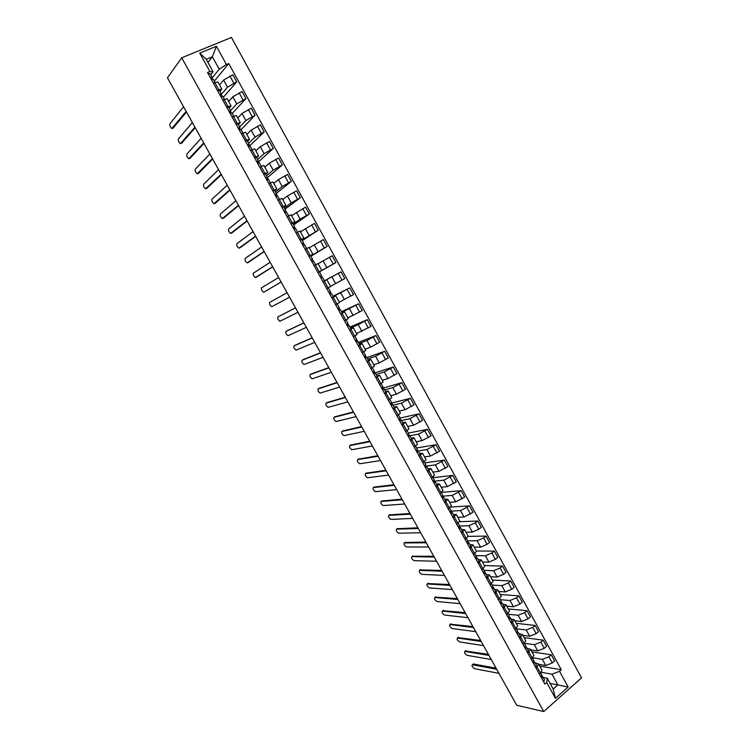 <?xml version="1.0" encoding="UTF-8"?>
<svg xmlns="http://www.w3.org/2000/svg" width="749" height="749" viewBox="0 0 749 749"><rect width="100%" height="100%" fill="white"/><g stroke="black" fill="none" stroke-linecap="round" stroke-linejoin="round"><path stroke-width="1.12" d="M543.718 711.55L581.552 677.882L231.46 37.45L181.726 57.776L543.718 711.55L516.716 705.258L167.448 77.802L181.726 57.776M538.812 664.335L545.768 665.505L552.294 662.987L554.606 660.983L551.217 654.804L548.895 656.798L542.37 659.335L533.035 657.837M535.17 662.987L538.587 663.923L537.089 666.947L540.525 673.173L542.004 670.121L538.643 664.035M540.525 673.173L539.411 674.128M531.949 651.883L551.217 654.804M537.089 666.947L535.975 667.902M530.844 649.87L537.726 650.9L544.251 648.344L546.583 646.359L543.175 640.152L540.844 642.127L534.318 644.702L524.618 643.335M531.284 659.392L533.915 655.45L530.545 649.336M524.094 637.624L543.175 640.152M527.118 648.372L530.489 649.224L527.839 653.147M522.839 635.349L529.665 636.238L536.181 633.645L538.522 631.679L535.104 625.452L532.754 627.409L526.238 630.012L516.333 628.814M523.12 644.599L525.798 640.723L522.418 634.581M516.211 623.308L535.104 625.452M519.029 633.71L522.362 634.478L519.666 638.326M514.816 620.781L521.566 621.52L528.073 618.889L530.432 616.942L527.006 610.697L524.637 612.635L518.13 615.275L508.318 614.283M514.938 629.759L517.662 625.949L514.254 619.779M508.29 608.946L527.006 610.697M510.912 618.983L514.207 619.676L511.464 623.458M506.755 606.156L513.439 606.756L519.946 604.087L522.315 602.159L518.879 595.886L516.492 597.805L509.994 600.492L500.276 599.706M506.717 614.854L509.489 611.109L506.071 604.911M500.351 594.537L518.879 595.886M502.766 604.209L506.015 604.817L503.225 608.534M498.665 591.476L505.285 591.925L511.782 589.229L514.17 587.319L510.715 581.018L508.318 582.928L501.821 585.643L492.215 585.072M498.459 599.902L501.278 596.223L497.851 589.997M492.383 580.072L510.715 581.018M494.583 589.379L497.804 589.912L494.967 593.554M490.548 576.749L497.093 577.048L503.59 574.314L505.996 572.414L502.532 566.094L500.117 567.985L493.619 570.738L484.116 570.382M490.183 584.885L493.048 581.28L489.603 575.026M484.378 565.551L502.532 566.094M486.382 574.502L489.556 574.942L486.672 578.518M482.403 561.965L488.882 562.125L495.37 559.344L497.795 557.462L494.312 551.124L491.878 552.996L485.389 555.786L475.98 555.646M481.869 569.82L484.781 566.281L481.317 559.999M476.355 550.983L494.312 551.124M478.143 559.559L481.279 559.924L478.349 563.426M474.22 547.126L480.633 547.135L487.112 544.317L489.556 542.463L486.064 536.097L483.62 537.951L477.132 540.778L467.825 540.853M473.527 554.7L476.486 551.227L473.012 544.926M468.237 536.368L486.064 536.097M469.876 544.57L472.965 544.841L469.988 548.277M466.018 532.23L472.357 532.09L478.836 529.243L481.289 527.399L477.778 521.004L475.315 522.849L468.846 525.714L459.633 526.004M465.157 539.514L468.162 536.115L464.67 529.786M459.68 521.716L477.778 521.004M461.581 529.515L464.623 529.712L461.599 533.082M457.779 517.287L464.052 516.997L472.993 512.279L469.473 505.865L460.523 510.593L451.132 511.118M456.75 524.281L459.802 520.958L456.3 514.591M450.786 507.045L469.473 505.865M453.248 514.413L456.253 514.516L453.182 517.821M449.512 502.279L455.71 501.839L464.661 497.102L461.131 490.67L452.171 495.417L442.35 496.213M448.314 508.983L451.413 505.734L447.893 499.34M441.554 492.393L461.131 490.67M444.887 499.255L447.855 499.274L444.737 502.495M441.217 487.224L447.34 486.635L456.3 481.879L452.761 475.418L443.792 480.184L434.223 481.214M439.841 493.638L442.996 490.455L439.457 484.032M432.988 477.665L452.761 475.418M436.498 484.041L439.42 483.976L436.255 487.122M432.885 472.113L438.942 471.364L447.911 466.59L444.354 460.101L435.375 464.886L426.237 466.121M431.349 478.227L434.542 475.119L430.993 468.668M424.814 462.854L444.354 460.101M428.082 468.762L430.956 468.612L427.735 471.692M424.533 456.946L430.506 456.038L439.494 451.244L435.918 444.737L426.93 449.54L418.251 450.954L417.006 452.227M422.811 462.76L426.059 459.727L422.492 453.248M416.622 447.986L435.918 444.737M419.627 453.435L422.464 453.192L419.197 456.197M416.144 441.723L422.043 440.665L431.04 435.843L427.454 429.308L418.457 434.139L409.89 435.778M414.253 447.237L417.549 444.269L413.963 437.762M408.392 433.062L427.454 429.308M411.145 438.053L413.935 437.716L410.621 440.655M407.718 426.434L413.551 425.226L422.558 420.386L418.953 413.832L409.946 418.672L401.492 420.545M405.649 431.658L409.001 428.765L405.396 422.23M400.125 418.082L418.953 413.832M399.835 421.107L401.136 419.908L399.151 419.234L400.069 418.504M402.625 422.605L405.378 422.183L402.007 425.039M399.273 411.098L405.022 409.731L414.038 404.872L410.424 398.29L401.408 403.159L393.056 405.256M397.026 416.013L400.425 413.195L396.801 406.632L393.365 409.375M391.577 403.112L410.424 398.29M391.221 403.926L391.821 403.542L391.446 402.868M394.077 407.1L396.783 406.595M390.781 395.706L396.464 394.171L405.49 389.293L401.867 382.683L392.832 387.579L384.593 389.911M388.366 400.312L391.811 397.569L388.179 390.978M383.263 388.029L401.867 382.683M383.338 388.497L382.786 387.167M385.492 391.54L388.16 390.941L384.686 393.646M382.271 380.258L387.87 378.563L396.914 373.657L393.272 367.029L384.228 371.935L376.101 374.509M379.668 384.546L383.17 381.887L379.518 375.258L375.979 377.861M375.043 372.852L393.272 367.029M376.887 375.923L379.5 375.23M373.723 364.744L379.247 362.891L388.3 357.966L384.64 351.309L375.595 356.243L367.581 359.052M370.942 368.723L374.491 366.139L370.83 359.483M366.795 357.619L384.64 351.309M368.236 360.241L370.811 359.454L367.235 362.02M365.147 349.174L370.596 347.162L379.649 342.218L375.989 335.533L366.926 340.486L359.024 343.529M362.179 352.845L365.784 350.335L362.104 343.651L358.462 346.113M358.378 342.368L375.989 335.533M359.557 344.512L362.085 343.632M356.533 333.548L370.97 326.405L367.291 319.701L358.219 324.673L350.438 327.959M353.388 336.9L357.039 334.466L353.341 327.753L349.652 330.14M349.942 327.06L367.291 319.701M350.85 328.708L353.331 327.734M347.892 317.866L362.263 310.535L358.565 303.804L341.816 312.324M344.559 320.9L348.266 318.54L344.549 311.799M341.469 311.687L358.565 303.804M342.106 312.857L344.54 311.79L340.814 314.112M339.222 302.128L353.519 294.6L349.811 287.841L333.165 296.632M335.692 304.834L339.456 302.559L335.721 295.78L331.938 298.018M332.959 296.267L349.811 287.841M333.333 296.941L335.721 295.78M330.515 286.324L344.746 278.609L341.02 271.831L324.476 280.884M326.985 288.608L330.618 286.511L326.864 279.705L323.025 281.867M324.429 280.791L341.02 271.831M323.952 281.268L326.864 279.705M319.411 271.756L335.927 262.562L332.191 255.746L318.063 263.732M317.866 272.524L321.742 270.408L317.894 272.58L319.439 271.747L321.49 275.463L319.963 276.315L321.49 275.463M319.486 271.831L335.927 262.562M321.742 270.398L317.969 263.573L314.224 265.577M310.713 255.924L327.088 246.44L323.334 239.605L309.271 247.788M308.906 256.27L312.829 254.229L310.563 255.643M310.901 256.261L327.088 246.44M312.829 254.229L309.047 247.376L305.105 249.38M301.95 240.026L318.213 230.271L314.44 223.408L300.452 231.778M299.909 239.961L303.888 238.004L301.66 239.511M302.287 240.635L318.213 230.271M303.879 237.995L300.087 231.113L296.089 233.042M293.149 224.063L300.152 219.148L309.3 214.027L305.517 207.145L291.604 215.712M290.874 223.586L294.9 221.704L292.737 223.314M293.636 224.953L309.3 214.027M294.9 221.695L291.099 214.794L287.036 216.63M284.311 208.035L291.202 202.876L300.349 197.727L296.557 190.817L287.401 195.966L282.71 199.58M281.802 207.145L285.893 205.348L283.768 207.052M284.957 209.214L300.349 197.727M285.875 205.329L282.064 198.41L277.954 200.17M275.445 191.95L282.204 186.529L291.37 181.37L287.56 174.423L278.394 179.601L273.788 183.393M272.702 190.639L276.84 188.926L274.771 190.733M276.25 193.411L291.37 181.37M276.83 188.898L273.001 181.96L268.835 183.636M266.541 175.809L273.179 170.126L282.354 164.939L278.525 157.973L269.35 163.17L264.837 167.139M263.554 174.068L267.758 172.448L265.736 174.348M266.588 179.554L267.487 177.579L282.354 164.939M267.739 172.41L263.901 165.454L259.678 167.036M257.6 159.603L264.116 153.657L273.301 148.452L269.462 141.458L260.278 146.673L255.849 150.821M254.379 157.44L258.639 155.895L256.664 157.899M259.06 162.795L258.208 161.466M258.517 161.812L273.301 148.452M258.62 155.858L254.772 148.873L250.494 150.38M248.631 143.331L255.025 137.133L264.219 131.899L260.362 124.877L251.168 130.12L246.824 134.446M245.176 140.737L249.483 139.286L247.563 141.392M249.894 146.177L249.464 145.4L248.846 145.68M249.707 145.84L264.219 131.899M249.464 139.239L245.597 132.236L241.262 133.65M239.624 127.002L245.897 120.533L255.1 115.28L251.224 108.23L242.021 113.492L237.761 118.005M235.926 123.978L240.298 122.602L238.425 124.811M240.691 129.493L239.558 129.783M241.066 129.614L255.1 115.28M240.27 122.555L236.394 115.533L232.003 116.863M230.589 110.609L236.731 103.877L245.944 98.596L242.058 91.518L232.836 96.808L228.67 101.499M226.638 107.144L231.067 105.862L229.25 108.174M232.19 113.511L245.944 98.596M231.038 105.815L227.153 98.756L222.706 100.01M219.391 90.357L221.507 94.149L227.527 87.156L236.75 81.847L232.845 74.741L223.623 80.059L219.541 84.937M217.322 90.255L221.807 89.056L220.037 91.472M223.277 97.351L236.75 81.847M221.779 89L217.875 81.922L213.362 83.083M550.084 683.434L557.883 684.923L551.976 674.194L541.387 672.302M543.203 677.545L547.266 678.304L553.193 689.061L557.883 684.923L568.154 687.02L555.43 698.321L546.714 682.508L547.266 678.304M207.96 62.457L212.351 56.784L206.237 59.321L213.109 71.801L209.87 71.511L207.529 72.494L544.907 684.09L546.714 682.508M209.87 71.511L199.721 53.113L216.414 46.269L226.441 64.526L219.204 69.236L212.351 56.784L216.414 46.269M551.976 674.194L559.531 671.31L561.301 669.756L228.735 63.553L226.441 64.526M559.531 671.31L568.154 687.02M212.192 77.896L219.204 69.236M213.109 71.801L210.787 74.703M539.786 666.095L561.301 669.756M214.336 81.135L228.735 63.553M374.097 371.41L374.884 372.833M365.372 355.588L366.195 357.076M356.618 339.718L357.47 341.244M347.836 323.774L348.706 325.366M339.007 307.773L339.915 309.421M330.15 291.717L331.086 293.411M321.265 275.595L322.229 277.345M312.361 259.463L313.316 261.176M303.429 243.266L304.356 244.942M294.469 227.003L295.368 228.632M285.472 210.684L286.343 212.276M276.437 194.3L277.28 195.845M267.365 177.85L268.189 179.348M555.43 698.321L553.193 689.061M206.237 59.321L199.721 53.113M541.742 674.943L540.9 676.824M472.797 664.372L473.274 663.97L496.072 668.174M541.396 677.302L540.918 676.862M541.789 675.776L542.707 676.647L541.78 678.416M544.476 679.914L543.643 681.805M496.681 669.278L472.329 664.756C471.58 665.852 472.338 667.162 474.594 668.698L498.956 673.351M533.653 660.281L532.792 662.125M465.335 651.021L488.376 654.354M533.681 661.114L534.617 661.985L533.672 663.726M536.406 665.271L535.544 667.125M488.966 655.422L464.876 651.396C464.118 652.51 464.867 653.821 467.133 655.347L491.25 659.513M525.536 645.572L524.646 647.37M457.854 637.633L480.661 640.489M525.545 646.396L526.5 647.267L525.536 648.98M528.298 650.572L527.418 652.388M481.233 641.509L457.405 637.998C456.628 639.122 457.377 640.442 459.643 641.959L483.517 645.619M517.39 630.798L516.482 632.559M450.355 624.198L472.909 626.567M517.372 631.632L518.364 632.502L517.372 634.178M520.162 635.826L519.263 637.596M473.462 627.559L449.896 624.554C449.119 625.687 449.859 627.016 452.134 628.523L475.755 631.679M509.217 615.978L508.281 617.7M442.828 610.707L465.138 612.607M509.17 616.801L510.191 617.682L509.18 619.32M511.998 621.015L511.071 622.756M465.672 613.553L442.359 611.062C441.582 612.223 442.322 613.553 444.588 615.051L467.966 617.691M501.015 601.091L500.051 602.786M435.272 597.159L457.339 598.591M500.931 601.924L501.989 602.805L500.95 604.415M503.805 606.156L502.851 607.86M457.845 599.5L434.794 597.524C434.017 598.704 434.757 600.033 437.004 601.522L460.158 603.647M492.776 586.158L491.793 587.815M427.698 583.565L449.512 584.538M492.664 586.991L493.75 587.871L492.702 589.444M495.585 591.242L494.602 592.908M449.999 585.4L427.192 583.948C426.434 585.138 427.173 586.467 429.392 587.946L452.312 589.566M484.519 571.169L483.508 572.788M420.095 569.923L441.657 570.429M484.36 572.011L485.492 572.882L484.416 574.427M487.327 576.271L486.326 577.9M442.125 571.253L419.571 570.317C418.822 571.524 419.552 572.863 421.762 574.333L444.447 575.429M476.224 556.133L475.184 557.705M412.474 556.235L433.783 556.264M476.018 556.966L477.197 557.836L476.092 559.353M479.042 561.244L478.021 562.836M434.214 557.05L411.922 556.638C411.192 557.865 411.913 559.213 414.103 560.673L436.555 561.244M467.891 541.031L466.833 542.566M404.825 542.501L425.872 542.061M467.638 541.873L468.865 542.744L467.751 544.214M470.728 546.161L469.679 547.716M426.284 542.8L404.245 542.922C403.533 544.167 404.254 545.515 406.417 546.967L428.625 547.013M459.54 525.873L458.454 527.371M397.148 528.728L417.933 527.802M459.231 526.725L460.513 527.586L459.371 529.028M462.376 531.032L461.309 532.539M418.326 528.504L396.549 529.159C395.847 530.414 396.558 531.771 398.702 533.213L420.676 532.726M451.151 510.659L450.037 512.119M389.452 514.9L409.975 513.496M450.786 511.52L452.124 512.372L450.964 513.786M454.006 515.836L452.902 517.306M410.34 514.151L388.825 515.34C388.132 516.623 388.843 517.98 390.969 519.413L412.699 518.392M442.725 495.389L441.592 496.812M381.718 501.034L401.979 499.134M442.294 496.269L443.708 497.111L442.519 498.478M445.589 500.585L444.466 502.017M402.325 499.752L381.072 501.484C380.389 502.776 381.101 504.143 383.207 505.566L404.694 504.002M434.28 480.062L433.119 481.448M373.976 487.112L393.965 484.725M433.765 480.961L435.253 481.785L434.046 483.124M437.154 485.277L436.002 486.672M394.283 485.305L373.292 487.58C372.627 488.891 373.33 490.258 375.418 491.672L396.652 489.574M425.797 464.68L424.608 466.018M366.195 473.143L385.913 470.269M425.189 465.606L426.771 466.402L425.535 467.704M428.681 469.913L427.501 471.271M386.212 470.803L365.484 473.621C364.838 474.96 365.54 476.327 367.6 477.74L388.591 475.081M417.277 449.241L416.07 450.542M358.397 459.128L377.833 455.757M416.566 450.196L418.26 450.964M420.18 454.493L418.972 455.804M378.105 456.253L357.657 459.624C357.02 460.972 357.722 462.348 359.754 463.753L380.501 460.551M408.729 433.737L407.493 435M350.56 445.075L369.734 441.198M407.887 434.738L409.712 435.469L408.43 436.695M411.641 439.008L410.415 440.281M369.978 441.648L349.802 445.571C349.174 446.938 349.867 448.323 351.89 449.718L372.375 445.955M400.153 418.185L398.889 419.403M342.714 430.965L361.598 426.584M403.074 423.475L401.82 424.702M361.823 426.986L341.909 431.471C341.301 432.866 341.993 434.251 343.997 435.637L364.229 431.312M391.54 402.569L390.257 403.739M334.831 416.8L353.434 411.922M390.341 403.692L392.532 404.291L391.203 405.452M394.47 407.877L393.197 409.066M353.631 412.278L333.998 417.333C333.408 418.738 334.101 420.123 336.076 421.509L356.047 416.622M382.898 386.887L381.587 388.029M326.92 402.597L345.242 397.204M381.662 388.16L383.881 388.619L382.533 389.742M385.838 392.223L384.537 393.375M345.42 397.522L326.058 403.14C325.478 404.563 326.171 405.958 328.128 407.334L347.845 401.876M374.228 371.158L372.88 372.244M318.99 388.347L337.022 382.439M373.077 372.609L375.212 372.89L373.835 373.966M377.178 376.504L375.839 377.618M337.172 382.711L318.091 388.89C317.529 390.332 318.213 391.736 320.151 393.103L339.606 387.083M365.512 355.363L364.145 356.412M311.032 374.041L328.774 367.619M364.463 356.992L366.504 357.095L365.1 358.144M368.48 360.737L367.113 361.795M328.895 367.843L310.105 374.603C309.552 376.064 310.236 377.468 312.155 378.835L331.339 372.234M356.777 339.503L355.372 340.514M303.045 359.689L320.497 352.742M355.822 341.329L357.76 341.244L356.337 342.246M359.745 344.896L358.359 345.926M320.591 352.919L302.081 360.26C301.538 361.739 302.221 363.153 304.122 364.51L323.044 357.329M347.995 323.587L346.572 324.56M295.031 345.289L312.183 337.818M347.143 325.6L348.987 325.328L347.536 326.302M348.987 325.338L351.019 329.008L349.568 329.981M312.258 337.949L294.029 345.869C293.505 347.367 294.188 348.791 296.07 350.139L314.72 342.368M337.209 303.972L339.213 307.614L337.733 308.541M286.989 330.843L303.841 322.838M338.436 309.805L340.177 309.356L338.698 310.283M340.177 309.365L342.218 313.045L340.739 313.99M303.897 322.922L285.949 331.433C285.444 332.949 286.118 334.372 287.981 335.721L306.36 327.36M328.277 287.878L326.817 288.739M330.346 291.576L328.867 292.456M295.499 307.839L277.851 316.939L295.471 307.802M329.691 293.964L331.339 293.318L329.832 294.217M333.352 297.035L331.882 297.924M277.851 316.939C277.355 318.475 278.029 319.907 279.873 321.246L297.98 312.296M320.918 278.057L322.463 277.224L320.937 278.076M324.486 280.959L322.988 281.811M287.073 292.709L269.715 302.399C269.237 303.954 269.912 305.395 271.737 306.725L289.563 297.175M311.153 260.343L312.576 259.304L311.022 260.109M310.498 255.587L308.953 256.364M281.137 282.036L263.966 292.119L281.118 281.998M315.488 264.884L314.065 265.623M315.61 264.8L313.55 261.064L311.996 261.878M278.619 277.514L261.551 287.813C261.092 289.386 261.766 290.837 263.573 292.157L263.966 292.119M302.306 244.305L303.635 243.079L302.053 243.846M301.547 239.343L299.974 240.083M272.683 266.859L256.841 276.924M304.59 244.867L303.027 245.625M270.136 262.272L253.368 273.17C252.919 274.761 253.583 276.222 255.381 277.542L272.636 266.775M293.421 228.211L294.647 226.788L293.037 227.518M292.559 223.043L290.958 223.736M264.2 251.617L248.602 262.272M297.643 232.218L295.63 228.567L294.029 229.297M261.616 246.973L245.148 258.471C244.717 260.09 245.382 261.551 247.151 262.871L264.135 251.486M284.508 212.051L285.631 210.432L284.002 211.124M283.534 206.687L281.905 207.333M255.69 236.328L240.345 247.563M286.605 212.248L284.985 212.913M253.068 231.61L236.899 243.734C236.478 245.363 237.152 246.833 238.903 248.144L255.596 236.15M275.566 195.835L276.578 194.019L274.92 194.665M274.48 190.265L272.823 190.864M247.151 220.983L232.05 232.799M277.561 195.845L275.913 196.463M244.492 216.199L228.623 228.932C228.22 230.589 228.885 232.068 230.626 233.37L247.02 220.749M267.487 177.579L265.811 178.15M265.389 173.768L263.704 174.33M238.575 205.582L223.736 217.996M268.479 179.386L266.803 179.947M235.879 200.732L220.318 214.083C219.934 215.759 220.599 217.247 222.322 218.549L238.425 205.301M257.572 163.207L258.377 160.998L256.664 161.559M256.261 157.215L254.538 157.73M229.971 190.115L215.384 203.129M259.36 162.851L257.656 163.376M227.237 185.209L211.986 199.187C211.611 200.882 212.276 202.38 213.98 203.672L229.793 189.797M248.546 146.701L249.211 144.388L247.479 144.913M247.095 140.606L245.354 141.065M221.339 174.601L207.005 188.214M250.213 146.252L248.481 146.729M218.568 169.63L203.625 184.235C203.269 185.949 203.934 187.456 205.619 188.748L221.124 174.227M239.53 129.905L240.026 127.714L238.257 128.201M237.901 123.922L236.122 124.334M212.669 159.031L198.597 173.244M241.028 129.596L239.259 130.026M209.86 153.994L195.227 169.227C194.89 170.969 195.555 172.476 197.221 173.768L212.435 158.61M230.439 113.062L230.795 110.983L228.997 111.423M228.66 107.173L226.853 107.538M203.971 143.405L190.162 158.217M231.806 112.874L230.009 113.249M201.125 138.293L186.81 154.172C186.482 155.932 187.147 157.449 188.804 158.732L203.7 142.928M221.283 96.172L221.526 94.177L219.71 94.58M219.382 90.292L217.556 90.676M195.236 127.714L181.689 143.143M222.547 96.078L220.721 96.415M192.353 122.536L178.356 139.061C178.047 140.84 178.711 142.366 180.35 143.649L194.946 127.19M210.834 78.495L210.572 78.027M212.079 79.235L212.229 77.306L210.375 77.662M210.085 73.486L208.222 73.748M186.473 111.975L173.197 128.013M213.25 79.225L211.396 79.506M183.552 106.733L169.873 123.894C169.583 125.692 170.248 127.236 171.867 128.51L186.155 111.395M223.623 80.059L227.527 87.156M232.836 96.808L236.731 103.877M242.021 113.492L245.897 120.533M251.168 130.12L255.025 137.133M260.278 146.673L264.116 153.657M269.35 163.17L273.179 170.126M278.394 179.601L282.204 186.529M287.401 195.966L291.202 202.876M296.37 212.267L300.152 219.148M305.311 228.511L309.075 235.364M314.215 244.689L317.969 251.514M323.081 260.811L326.826 267.608M331.919 276.868L335.646 283.646M340.72 292.859L344.428 299.609M349.483 308.794L353.182 315.526M358.219 324.673L361.907 331.367M366.926 340.486L370.596 347.162M375.595 356.243L379.247 362.891M384.228 371.935L387.87 378.563M392.832 387.579L396.464 394.171M401.408 403.159L405.022 409.731M409.946 418.672L413.551 425.226M418.457 434.139L422.043 440.665M426.93 449.54L430.506 456.038M435.375 464.886L438.942 471.364M443.792 480.184L447.34 486.635M452.171 495.417L455.71 501.839M460.523 510.593L464.052 516.997M468.846 525.714L472.357 532.09M477.132 540.778L480.633 547.135M485.389 555.786L488.882 562.125M493.619 570.738L497.093 577.048M501.821 585.643L505.285 591.925M509.994 600.492L513.439 606.756M518.13 615.275L521.566 621.52M526.238 630.012L529.665 636.238M534.318 644.702L537.726 650.9M542.37 659.335L545.768 665.505M224.12 99.383L228.052 106.517M233.407 116.235L237.33 123.342M242.657 133.013L246.561 140.091M251.879 149.725L255.765 156.775M261.055 166.381L264.931 173.403M270.202 182.962L274.059 189.956M279.311 199.487L283.159 206.452M288.393 215.937L292.222 222.884M297.428 232.33L301.248 239.249M306.435 248.659L310.236 255.549M315.404 264.931L319.186 271.793M324.345 281.137L328.109 287.972M333.239 297.278L336.994 304.085M342.106 313.363L345.851 320.141M350.944 329.382L354.67 336.132M359.745 345.336L363.452 352.067M368.508 361.233L372.206 367.937M377.243 377.075L380.932 383.75M385.941 392.851L389.611 399.507M394.611 408.561L398.271 415.199M403.243 424.224L406.885 430.834M411.847 439.822L415.48 446.404M420.414 455.364L424.028 461.918M428.952 470.84L432.557 477.375M437.463 486.27L441.049 492.776M445.936 501.633L449.512 508.122M454.371 516.941L457.939 523.401M462.788 532.193L466.337 538.634M471.168 547.388L474.697 553.801M479.51 562.527L483.03 568.912M487.833 577.61L491.335 583.977M496.119 592.637L499.611 598.975M504.367 607.608L507.85 613.927M512.597 622.522L516.07 628.823M520.789 637.39L524.253 643.653M528.953 652.192L532.399 658.437M214.794 82.474L218.745 89.637M239.109 92.81L243.004 99.898M248.303 109.541L252.179 116.601M257.459 126.207L261.317 133.238M266.578 142.816L270.426 149.819M275.66 159.35L279.499 166.325M284.714 175.828L288.534 182.775M293.73 192.24L297.531 199.159M302.708 208.587L306.491 215.478M311.65 224.869L315.423 231.741M320.563 241.094L324.317 247.938M329.438 257.253L333.183 264.069M338.286 273.357L342.012 280.145M347.087 289.395L350.804 296.164M355.869 305.367L359.567 312.108M364.613 321.284L368.302 328.006M373.32 337.144L376.99 343.838M381.999 352.938L385.66 359.604M390.641 368.677L394.283 375.315M399.254 384.359L402.887 390.969M407.831 399.975L411.454 406.567M416.378 415.536L419.983 422.099M424.889 431.04L428.484 437.575M433.371 446.479L436.957 452.995M441.826 461.871L445.393 468.359M450.243 477.197L453.8 483.667M458.631 492.468L462.18 498.909M466.992 507.682L470.522 514.104M475.315 522.849L478.836 529.243M483.62 537.951L487.112 544.317M491.878 552.996L495.37 559.344M500.117 567.985L503.59 574.314M508.318 582.928L511.782 589.229M516.492 597.805L519.946 604.087M524.637 612.635L528.073 618.889M532.754 627.409L536.181 633.645M540.844 642.127L544.251 648.344M548.895 656.798L552.294 662.987M229.887 76.014L233.791 83.13M472.404 664.766L473.34 663.989M464.932 651.405L465.878 650.628M457.433 638.008L458.388 637.24M449.906 624.554L450.87 623.795L449.896 624.554M442.359 611.062L443.333 610.313M434.794 597.524L435.768 596.775M427.192 583.948L428.175 583.199M419.571 570.317L420.554 569.577M411.922 556.638L412.914 555.908M404.245 542.922L405.246 542.201M396.549 529.159L397.55 528.438M388.825 515.34L389.826 514.629M381.072 501.484L382.084 500.781M373.292 487.58L374.313 486.878M365.484 473.621L366.514 472.928M357.657 459.624L358.687 458.94M349.802 445.571L350.832 444.897M341.909 431.471L342.958 430.806M333.998 417.333L335.046 416.669M326.058 403.14L327.116 402.475M318.091 388.89L319.158 388.244M310.105 374.603L311.172 373.957M302.081 360.26L303.158 359.623M294.029 345.869L295.115 345.242M285.949 331.433L287.045 330.805M255.784 277.486L256.898 276.896M247.573 262.815L248.696 262.225M239.334 248.088L240.457 247.498M231.067 233.304L232.199 232.733M222.771 218.474L223.914 217.903M214.448 203.588L215.59 203.026M206.087 188.654L207.239 188.102M197.708 173.665L198.869 173.113M189.291 158.619L190.461 158.086M180.846 143.527L182.026 142.993M172.373 128.379L173.553 127.854M541.827 675.046L540.703 673.014M544.56 680.017L542.735 676.703M472.329 664.756L473.274 663.97M533.737 660.384L532.576 658.287M536.49 665.374L534.655 662.041M464.876 651.396L465.831 650.628M525.62 645.657L524.431 643.503M528.382 650.666L526.538 647.323M457.405 637.998L458.36 637.23M517.475 630.883L516.248 628.664M520.246 635.91L518.392 632.559M509.292 616.062L508.037 613.777M512.073 621.099L510.219 617.728M501.09 601.175L499.798 598.826M503.88 606.241L502.017 602.851M492.851 586.242L491.522 583.827M495.651 591.317L493.778 587.918M484.584 571.244L483.217 568.772M487.393 576.346L485.511 572.929M476.289 556.198L474.885 553.651M479.107 561.319L477.216 557.883M467.956 541.096L466.524 538.484M470.793 546.227L468.893 542.782M459.596 525.929L458.126 523.261M462.442 531.088L460.532 527.624M451.207 510.715L449.7 507.981M454.063 515.892L452.143 512.41M442.79 495.445L441.236 492.636M445.655 500.641L443.726 497.139M434.336 480.109L432.753 477.235M437.21 485.324L435.272 481.813M425.844 464.726L424.224 461.787M428.737 469.96L426.79 466.43M417.333 449.278L415.676 446.273M420.226 454.531L418.279 450.992M408.785 433.774L407.091 430.694M411.688 439.045L409.731 435.487M400.2 418.214L398.468 415.068M403.121 423.503L401.155 419.936M391.587 402.588L389.817 399.376M394.517 407.905L392.542 404.31M382.945 386.905L381.129 383.628M385.885 392.242L383.9 388.637M374.266 371.167L372.412 367.815M377.215 376.522L375.221 372.899M365.549 355.372L363.658 351.946M368.517 360.746L366.514 357.104M356.805 339.512L354.876 336.011M359.782 344.905L357.769 341.254M348.032 323.596L346.057 320.02M330.375 291.567L328.324 287.859M333.38 297.025L331.339 293.327M324.514 280.941L322.463 277.224M312.576 259.304L310.517 255.559M303.626 243.069L301.566 239.324M306.65 248.546L304.609 244.848M294.647 226.778L292.569 223.015M285.631 210.422L283.543 206.649M288.608 215.824L286.614 212.22M276.578 194.01L274.49 190.218M279.536 199.374L277.57 195.807M267.487 177.522L265.389 173.731M270.426 182.859L268.488 179.339M258.358 160.979L256.261 157.168M261.279 166.269L259.369 162.805M249.202 144.37L247.095 140.55M252.104 149.622L250.213 146.205M240.008 127.695L237.892 123.866M242.882 132.91L241.028 129.54M230.776 110.955L228.66 107.107M233.632 116.132L231.797 112.809M224.344 99.289L222.537 96.012M212.21 77.278L210.076 73.411M215.019 82.381L213.24 79.151"/></g></svg>
